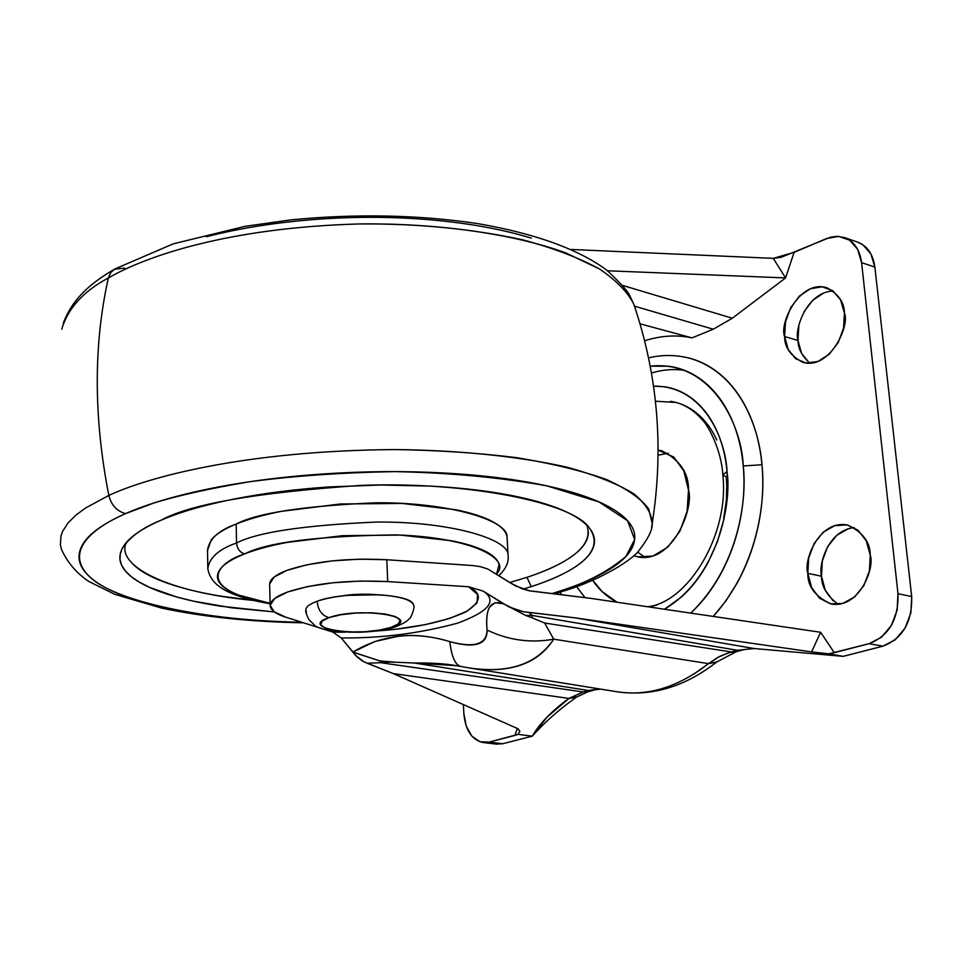 <?xml version="1.0" encoding="UTF-8"?>
<svg xmlns="http://www.w3.org/2000/svg" width="960" height="960" viewBox="0 0 960 960"><rect width="100%" height="100%" fill="white"/><g stroke="black" fill="none" stroke-linecap="round" stroke-linejoin="round"><path stroke-width="1.44" d="M412.98 603.6C407.316 592.968 343.104 591.264 317.172 601.248C325.2 598.476 335.556 596.496 348.216 595.32L379.716 594.816C401.508 596.508 412.884 600.24 413.856 606M317.172 601.248L317.184 601.728C318.144 610.368 322.092 615.66 329.04 617.604C360.108 606.336 425.544 617.076 391.092 627.372L394.932 627.084L391.092 627.372C361.008 638.028 296.352 628.284 329.04 617.604C322.092 615.66 318.144 610.368 317.184 601.728L317.172 601.248C307.788 604.692 304.236 608.256 306.528 611.952M391.092 627.372L379.236 630.132L364.608 631.752L349.368 631.98L335.724 630.792L325.704 628.344L320.844 624.984L321.984 621.216L329.04 617.604L341.004 614.724L356.04 613.032L371.76 612.804L385.668 614.088L395.592 616.656L400.032 620.088L398.424 623.844L391.092 627.372M370.56 594.456L347.64 595.368M743.244 465.96C747.264 499.344 738.588 567.384 690.672 613.104C702.096 602.592 712.032 589.692 720.48 574.38C729.372 558.18 735.816 540.636 739.8 521.76C743.748 502.872 744.9 484.272 743.244 465.96L761.964 464.736L743.244 465.96C741.564 447.684 737.292 431.232 730.416 416.604C723.516 402.024 714.684 390.396 703.92 381.708C693.144 373.068 681.372 367.908 668.58 366.216L650.232 366.18C712.848 359.556 742.092 427.38 743.244 465.96M560.208 592.116L561.432 594.456L560.22 592.104M713.268 616.428C758.64 565.74 765.888 499.488 761.964 464.736C763.812 484.716 762.588 505.02 758.28 525.648C753.924 546.264 746.868 565.404 737.112 583.068L725.916 600.888L713.28 616.44M617.112 602.244C606.852 596.844 598.728 589.512 592.728 580.26M576.576 586.62L584.928 597.516L576.564 586.632M664.44 609.228C718.344 577.332 731.916 502.536 727.032 471.576L722.82 474.864L727.032 471.576C725.652 456.168 722.088 442.26 716.34 429.864C710.58 417.504 703.164 407.604 694.104 400.152C685.032 392.748 675.084 388.272 664.26 386.736L653.556 386.172C703.992 385.404 725.796 440.1 727.032 471.576L727.308 494.916L724.068 518.592L717.492 541.608L707.832 562.944C700.344 576.588 691.452 588.012 681.156 597.192L664.476 609.24M668.256 453.24L658.308 455.136M658.128 450.156L661.776 450.768C679.848 459.936 688.764 473.016 688.5 490.008L687.108 511.32L679.788 531.444L667.752 547.164L652.944 556.068L637.704 556.86L633.756 555.636L638.46 557.028C673.008 563.424 694.32 507.324 688.5 490.008L683.784 470.916L673.776 457.032L658.128 450.144M854.28 527.628C828.324 530.076 818.28 564.528 821.484 576.204L807.828 573.396C803.052 560.544 819.516 519.144 847.704 525.072C862.74 532.212 870.252 542.208 870.252 555.06L869.424 570.852L863.844 585.636L854.424 597.096L842.652 603.456L830.376 603.804L819.492 598.164L811.596 587.484L807.828 573.396L808.692 558.012L814.08 543.576L823.176 532.224L834.696 525.648L846.912 524.904L858 530.184L866.22 540.768L870.252 555.06C875.064 567.996 859.08 609.024 831.156 603.972C815.364 596.76 807.588 586.572 807.828 573.396L821.484 576.204L822.336 560.904L827.7 546.552L836.796 535.26L848.304 528.744M833.172 291C806.916 291.936 794.16 329.316 797.976 340.5L784.632 336.528C778.908 324 799.728 279.12 826.896 287.76C838.536 294.156 844.38 302.568 844.416 313.02L843.588 328.02L838.224 342.552L829.188 354.312L817.908 361.488L806.16 363.036L795.756 358.788L788.208 349.464L784.632 336.528L785.508 321.876L790.68 307.704L799.428 296.064L810.468 288.708L822.168 286.8L832.764 290.7L840.6 299.904L844.416 313.02C850.2 325.608 829.824 370.188 802.812 362.352C790.548 355.86 784.488 347.256 784.632 336.528L797.976 340.5L798.828 325.932M637.86 552.3L645.384 557.496M592.704 580.272L602.028 591.48L617.064 602.232M648.924 606.936L656.712 605.148M723.648 518.676L726.3 500.676L726.756 485.832L726.264 477.012L722.82 474.864M716.796 439.956C711.684 428.964 705.096 420.12 697.032 413.448C688.968 406.812 680.1 402.768 670.44 401.328M285.912 617.232L274.092 611.736L270.144 605.28L274.704 598.476L287.568 592.008L307.608 586.572L332.808 582.78L360.516 581.052L387.708 581.58L386.82 559.74L472.836 565.56L386.82 559.74C347.196 557.796 313.92 561.336 286.992 570.348L306.972 564.78L332.088 560.892L359.712 559.152L386.82 559.74L387.708 581.58L468.66 586.752L387.708 581.58C347.964 579.756 314.58 583.236 287.568 592.008C276.78 596.004 270.984 600.228 270.204 604.668C269.712 609.528 274.944 613.728 285.912 617.232L332.928 632.112L285.912 617.232M468.66 586.752L477.6 594.564L477 602.892L467.268 611.076L449.484 618.516L425.196 624.672L396.264 629.16L376.68 630.996C413.892 628.296 443.424 622.02 465.288 612.156C481.464 602.076 482.58 593.604 468.66 586.752L483.228 591.132L508.608 606.744L523.308 611.76L575.916 617.964L754.2 648.54L575.916 617.964L811.596 651.9L575.916 617.964L522.372 611.568L515.82 609.768L503.376 603.768L483.228 591.132C497.58 600.816 489.072 611.484 457.68 623.124C489.072 611.484 497.58 600.816 483.228 591.132L468.66 586.752M344.76 632.208L332.928 632.112L341.256 637.968C381.228 638.316 420.036 633.372 457.68 623.124C420.036 633.372 381.228 638.316 341.256 637.968L332.928 632.112M370.548 594.252L355.548 594.444L341.628 596.016C351.3 594.216 363.144 593.772 377.172 594.672M269.628 584.016L274.164 577.008L286.992 570.348C276.24 574.452 270.468 578.796 269.688 583.38M617.34 691.812C647.904 696.492 678.3 687.096 708.516 663.636L553.704 639.18L544.68 623.028L731.184 651.936L737.352 650.268L754.2 648.54L737.352 650.268L754.2 648.54L843.228 656.352L754.2 648.54L843.228 656.352L811.596 651.9L820.596 632.268L834.312 652.692L869.124 643.668L828.816 653.832L843.228 656.352L882.888 646.176L869.124 643.668L881.472 637.248L891.336 625.476L897.156 610.164L897.984 593.724C898.62 619.296 888.996 635.952 869.124 643.668L882.888 646.176C902.748 638.508 912.348 621.96 911.688 596.532L897.984 593.724L861.588 262.62L897.984 593.724L911.688 596.532L874.86 267.096L861.588 262.62L857.616 249.312L849.504 240.108L838.56 236.376L826.476 238.584L794.1 252.372L785.568 277.932L607.584 270.78L785.568 277.932L773.28 258.348L571.14 249.468L773.28 258.348L781.176 257.292L830.448 237.204L837.072 236.316L844.62 237.624C854.172 241.464 859.824 249.792 861.588 262.62L874.86 267.096C873.084 254.34 867.42 246.036 857.868 242.196M468.864 667.872C508.632 673.848 536.904 664.284 553.704 639.18L544.68 623.028L731.184 651.936L719.496 656.484L708.516 663.636L553.704 639.18C545.088 652.656 532.908 661.668 517.164 666.216C503.136 670.236 486.864 670.764 468.36 667.8L466.788 667.536M716.808 661.92L708.516 663.636L717.876 657.348L729.48 652.416L736.08 651.768L731.184 651.936L737.352 650.268L532.2 615.444L528.972 612.552L532.2 615.444L532.104 617.868L537.948 620.256M588.348 691.644L583.14 691.968L588.564 690.504L583.14 691.968L568.956 698.424L393.24 673.56L367.14 663.24L380.604 662.676L583.14 691.968L380.604 662.676L389.892 662.016L380.604 662.676L379.86 660.912L380.604 662.676L367.14 663.24L361.86 660.648L356.688 656.52L341.256 637.968L355.68 655.512L363.96 661.86L393.24 673.56L517.992 728.748L519.84 731.46M588.024 691.68L583.14 691.968L568.956 698.424C551.952 710.772 539.712 723.348 532.26 736.164L502.692 743.748L496.296 744.12L502.692 743.748L489.144 742.104L502.692 743.748L532.26 736.164L518.04 734.364L489.144 742.104L482.796 742.476C471.648 739.728 465.336 730.032 463.836 713.364L463.404 704.592L463.836 713.364L466.272 726.18L471.9 736.164L479.928 741.768L489.144 742.104L514.98 735.408L517.26 728.424L514.98 735.408L518.04 734.364L532.26 736.164L547.008 717.12L568.956 698.424L393.24 673.56L517.992 728.748L519.864 731.256L518.04 734.364M532.104 617.868L525.552 615.384L503.376 603.768L495.048 602.736L489.648 606.96C487.032 611.424 486.168 619.116 487.044 630.036C487.296 637.38 484.224 642.024 477.816 643.944C471.48 645.864 462.132 645.096 449.784 641.628C431.916 636.252 415.092 634.392 399.3 636.036L374.964 641.484L352.716 652.116L379.86 660.912L352.92 652.068C382.404 634.404 414.696 630.924 449.784 641.628C451.608 656.916 455.352 665.196 461.016 666.492C455.352 665.196 451.608 656.916 449.784 641.628C474.324 648.204 486.744 644.34 487.044 630.036C508.44 640.272 530.664 643.32 553.704 639.18C530.664 643.32 508.44 640.272 487.044 630.036C485.1 608.244 490.548 599.496 503.376 603.768L525.552 615.384L532.2 615.444L525.552 615.384L532.104 617.868L532.2 615.444L737.352 650.268L742.572 650.016M843.228 656.352L882.888 646.176L895.224 639.804L905.076 628.104L910.872 612.876L911.688 596.532L874.86 267.096L870.876 253.86L862.752 244.68L857.064 241.92M833.184 600.852L825.276 590.22L821.484 576.204C821.448 586.488 827.016 595.848 838.2 604.296M803.988 311.82L812.724 300.264L823.764 292.968M809.124 362.676L801.576 353.388L797.976 340.5C798.072 348.54 802.032 356.1 809.832 363.18M599.316 688.992L588.564 690.504L414.18 663C431.4 662.76 445.476 663.66 456.42 665.688L468.312 667.788M396.048 662.256L379.86 660.912L389.892 662.016M640.044 323.808L692.028 337.884L713.28 329.208L634.536 306.18L713.28 329.208L732.312 318.216L785.568 277.932L794.1 252.372L773.28 258.348L785.568 277.932L732.312 318.216L713.28 329.208L692.028 337.884C676.788 334.62 660.996 335.58 644.64 340.764M686.76 357.528C698.136 360.036 708.744 365.196 718.608 373.008C730.428 382.416 740.148 395.052 747.756 410.916C755.34 426.84 760.08 444.78 761.964 464.736C759.372 429.012 740.376 373.464 690.528 358.488C676.704 354.732 662.724 354.528 648.576 357.852M558.504 594.12L557.94 592.812M820.596 632.268L590.676 598.344L529.644 590.88L515.28 585.816L487.944 569.088L480.492 566.676L472.836 565.56L480.492 566.676L487.944 569.088L510.168 582.816L522.408 588.888L528.756 590.688L590.676 598.344L820.596 632.268L811.596 651.9L828.816 653.832L834.312 652.692L820.596 632.268M732.312 318.216L622.74 285.468L732.312 318.216M684.744 370.428C673.968 368.724 662.88 369.588 651.468 373.008M655.452 401.22L675.816 402.42C685.488 404.952 694.224 410.664 702.048 419.58C708.444 425.592 721.452 450.252 722.82 474.876C729.72 534.972 687.624 602.556 647.7 606.756M593.772 690.18L588.564 690.504L414.18 663L456.528 665.7M389.892 662.004L414.18 663M461.676 666.588L461.016 666.492M544.68 623.028L532.212 617.904M736.404 651.672L742.248 650.1M736.08 651.768L716.46 662.196L708.516 663.636L693.684 674.184M716.46 662.196C684.816 686.856 651.684 696.708 617.076 691.764L616.656 691.692M600.84 689.148L588.564 690.504M576.948 696.816L568.956 698.424L576.552 697.068C559.296 709.332 544.536 722.352 532.26 736.164M498.912 575.448C505.884 568.944 508.944 562.26 508.092 555.408L507.06 537.132C508.416 520.296 448.38 502.032 375.444 502.8C303.48 505.956 257.064 513.048 236.172 524.064L236.544 542.988C257.496 532.212 304.044 525.24 376.2 522.072C449.328 521.244 509.484 538.992 508.092 555.408L508.2 557.172L508.092 555.408C509.484 538.992 449.328 521.244 376.2 522.072C304.044 525.24 257.496 532.212 236.544 542.988C237.144 548.832 239.868 552.456 244.716 553.872C267.384 542.292 317.736 535.968 395.772 534.888C473.388 537.348 511.884 559.56 496.524 573.924M531.252 586.62C564.264 575.856 608.328 555.516 589.68 528.456C574.272 502.644 466.572 481.128 360.768 485.412C256.98 492.504 190.536 504.048 161.46 520.032C142.668 528.12 130.248 536.532 124.188 545.292C118.212 554.016 118.428 562.368 124.836 570.324C131.256 578.268 142.8 585.3 159.444 591.432C176.076 597.54 196.296 602.436 220.104 606.12L274.38 611.952L231.66 607.788L193.344 601.128L176.64 596.964L149.364 587.304L139.056 581.988L131.028 576.468L125.256 570.852L121.632 565.212L120.012 559.62L120.216 554.16L122.04 548.88C129.384 537.18 142.524 527.556 161.46 520.032C180.384 511.932 204.48 504.96 233.736 499.116C263.112 493.284 295.068 489.228 329.58 486.912L380.796 485.004L430.764 486.12C463.596 487.884 492.504 491.424 517.488 496.716C542.34 502.02 561.336 508.5 574.476 516.12C587.496 523.74 594.168 531.792 594.48 540.276C594.744 548.736 589.284 556.956 578.1 564.936C566.928 572.904 551.304 580.128 531.252 586.62L526.968 577.332L531.252 586.62L523.152 589.14M126.444 542.412C115.224 564 162.876 591.972 253.548 600.42M301.824 622.272C204.852 620.904 113.352 601.128 89.04 576.216C64.176 551.352 92.16 528.132 125.652 513.576L154.236 502.884C178.524 495.444 209.976 488.448 248.616 481.896C292.032 476.028 340.884 472.608 395.136 471.612C450.588 472.776 501.192 477.528 546.948 485.88L598.98 501.924L627.552 520.716L634.668 539.532L625.872 556.5C607.908 571.692 585.456 583.368 558.528 591.528L562.812 591.3L558.528 591.528L552.396 593.436L558.528 591.528C582.024 584.076 600.528 575.736 614.016 566.496C627.54 557.232 634.452 547.632 634.776 537.696C635.04 527.736 627.78 518.208 612.996 509.136C598.08 500.04 576.06 492.288 546.948 485.88C517.656 479.484 483.516 475.188 444.54 473.016C405.444 470.88 365.328 471.168 324.18 473.88C283.08 476.652 245.16 481.536 210.408 488.544C175.836 495.576 147.576 503.928 125.652 513.576C117.024 511.38 111.408 505.332 108.828 495.444C111.408 505.332 117.024 511.38 125.652 513.576C103.896 523.224 89.772 533.208 83.268 543.516C76.872 553.8 77.712 563.568 85.788 572.832C93.876 582.048 107.796 590.184 127.536 597.216C147.24 604.236 170.94 609.828 198.66 614.016C226.32 618.192 256.128 620.82 288.072 621.9L301.836 622.272M651.612 527.1L652.224 523.44L648.684 508.908C641.34 498.864 627.432 489.132 606.96 479.724C582.384 470.832 552.024 463.452 515.868 457.572C477.288 452.868 437.064 450.192 395.196 449.568C244.608 450.576 147.108 477.444 108.828 495.444C147.108 477.444 244.608 450.576 395.196 449.568C457.848 450.18 519 456.276 566.976 467.208C596.028 475.224 618.408 484.152 634.128 494.016C645.888 504.012 651.924 513.828 652.224 523.44C663.996 448.332 657.864 375.276 633.828 304.272C627.912 292.344 616.5 280.596 599.58 269.016C579.18 257.868 553.548 248.136 522.684 239.82C471.78 228.768 417.468 223.476 359.748 223.944C226.656 227.544 144.036 257.076 108.348 278.004C93.42 344.976 93.576 417.456 108.828 495.444C93.576 417.456 93.42 344.976 108.348 278.004C144.036 257.076 226.656 227.544 359.748 223.944C434.484 222.972 512.904 233.412 566.16 253.056L599.58 269.016C616.5 280.596 627.912 292.344 633.828 304.272L635.172 308.22M114.852 268.968L110.712 272.604L108.348 278.004L110.712 272.604L114.168 269.364L124.536 268.02M206.316 236.736C239.82 228.156 276.384 222.36 316.02 219.372C355.68 216.444 394.404 216.648 432.192 219.984C469.848 223.368 502.908 229.428 531.36 238.164M61.728 329.244C67.98 308.244 83.52 291.168 108.348 278.004C83.52 291.168 67.98 308.244 61.728 329.244M61.416 549.24L60.36 544.644L61.032 535.68L62.628 531.336L67.992 523.008L75.792 515.22L85.5 508.032L108.828 495.444L85.5 508.032L75.792 515.22L67.992 523.008L62.628 531.336L61.032 535.68L60.36 544.644L61.416 549.24C67.272 562.272 76.308 572.964 88.5 581.292L114.876 594.36L161.568 608.076C203.268 616.944 250.596 621.864 303.576 622.824M509.724 582.516L526.968 577.332C557.16 567.288 595.488 549.612 586.872 525.3M130.128 560.928C136.332 568.788 147.552 575.772 163.764 581.856C179.952 587.928 199.668 592.8 222.924 596.472L253.62 600.432M526.968 577.332C546.528 570.912 561.732 563.76 572.58 555.876C583.428 547.968 588.684 539.844 588.348 531.48M207.54 550.44L211.248 539.796C215.748 534.276 224.052 529.032 236.172 524.064C248.34 519.096 263.472 514.848 281.568 511.332L340.308 503.976L402.072 503.436L455.796 509.748C471.432 512.94 483.66 516.876 492.468 521.58C501.216 526.284 506.052 531.324 506.988 536.712L507.168 539.016M270.12 603.756C253.836 601.044 240.336 597.3 229.608 592.524C216.588 586.668 209.328 578.664 207.816 568.512C209.364 557.664 218.94 549.156 236.544 542.988L236.172 524.064C218.616 530.376 209.076 539.088 207.528 550.212L207.816 568.512C209.364 557.664 218.94 549.156 236.544 542.988C237.144 548.832 239.868 552.456 244.716 553.872C233.304 558.36 225.444 563.088 221.148 568.056C216.888 573.024 216.3 577.848 219.384 582.516C222.492 587.16 228.816 591.336 238.368 595.032L270.108 603.3C195.24 589.884 214.8 563.28 244.716 553.872C256.188 549.396 270.408 545.556 287.388 542.364L342.456 535.68L400.32 535.08L450.72 540.636C465.42 543.468 476.928 546.984 485.244 551.196C493.512 555.396 498.108 559.932 499.056 564.768L496.536 573.924M413.808 605.4C415.236 606.816 410.556 619.308 409.584 618.372C407.772 620.988 402.828 623.916 394.752 627.132C363.516 636.648 317.292 631.068 314.124 624.72L308.976 619.728C306.456 614.748 305.4 611.532 305.82 610.116M269.664 584.892L270.156 605.1M617.22 691.788L468.36 667.8M483.156 742.524L496.692 744.168M844.896 237.72L857.604 242.112M593.448 690.276L588.012 691.74L576.552 697.068M554.94 593.712L562.704 591.324C603.276 579.252 634.044 558.264 639.108 550.296C648.312 538.452 652.692 529.5 652.224 523.44M633.828 304.272L629.868 295.824C627.984 291.336 620.172 282.696 606.444 269.892C577.656 248.88 534.696 233.448 477.564 223.572C418.356 214.776 356.124 213.54 290.868 219.864L244.944 226.344L173.304 243.828L114.876 268.956C93.168 281.676 72.888 297.132 63.264 323.352"/></g></svg>
